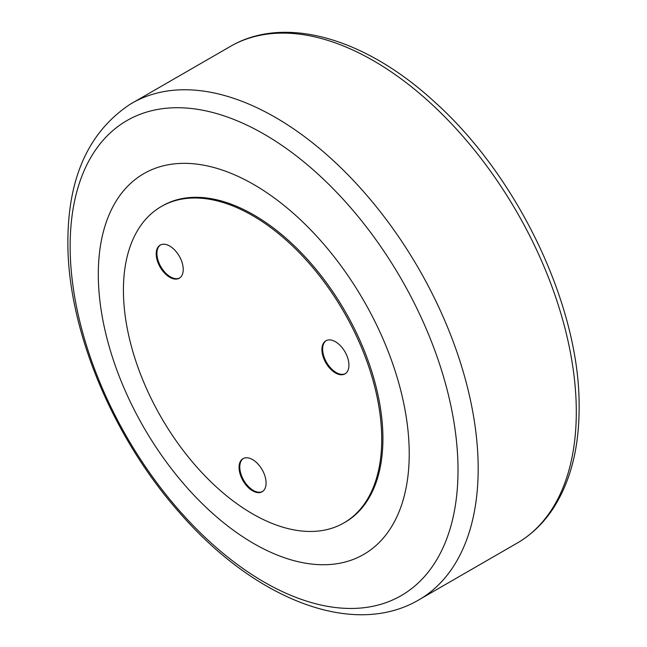 <?xml version="1.0" encoding="UTF-8"?>
<svg xmlns="http://www.w3.org/2000/svg" width="647" height="647" viewBox="0 0 647 647"><rect width="100%" height="100%" fill="white"/><g stroke="black" fill="none" stroke-linecap="round" stroke-linejoin="round"><path stroke-width="0.97" d="M409.227 453.798A219.859 126.933 -120 0 0 253.77 184.532A219.859 126.933 -120 0 0 98.304 274.288A219.859 126.933 60 0 0 253.77 543.553A219.859 126.933 60 0 0 409.227 453.798M382.919 438.609A182.648 105.453 -120 0 0 303.192 254.797A182.648 105.453 -120 0 0 162.446 205.859L161.249 206.555A182.648 105.453 -120 0 0 123.415 290.163A182.648 105.453 60 0 0 203.15 473.976A182.648 105.453 60 0 0 343.897 522.913L345.094 522.226A182.648 105.453 60 0 0 382.919 438.609M161.249 206.555A182.648 105.453 -120 0 1 301.995 255.484A182.648 105.453 -120 0 1 381.722 439.297A182.648 105.453 60 0 1 343.897 522.913M348.935 365.134A19.111 11.031 60 0 1 344.98 373.885A19.111 11.031 60 0 1 330.253 368.766A19.111 11.031 60 0 1 321.915 349.534A19.111 11.031 60 0 1 325.87 340.783A19.111 11.031 60 0 1 340.597 345.902A19.111 11.031 60 0 1 348.935 365.134M183.23 269.467A19.111 11.031 60 0 1 179.276 278.218A19.111 11.031 60 0 1 164.548 273.091A19.111 11.031 60 0 1 156.21 253.859A19.111 11.031 60 0 1 160.165 245.116A19.111 11.031 60 0 1 174.892 250.235A19.111 11.031 60 0 1 183.23 269.467M266.087 483.002A19.111 11.031 60 0 1 262.124 491.752A19.111 11.031 60 0 1 247.405 486.633A19.111 11.031 60 0 1 239.058 467.401A19.111 11.031 60 0 1 243.013 458.65A19.111 11.031 60 0 1 257.741 463.77A19.111 11.031 60 0 1 266.087 483.002M345.328 373.667A19.111 11.031 60 0 1 330.738 368.103A19.111 11.031 60 0 1 322.627 349.113A19.111 11.031 60 0 1 326.234 340.589M179.631 278A19.111 11.031 60 0 1 165.034 272.427A19.111 11.031 60 0 1 156.922 253.446A19.111 11.031 60 0 1 160.529 244.922M262.48 491.534A19.111 11.031 60 0 1 247.882 485.97A19.111 11.031 60 0 1 239.778 466.988A19.111 11.031 60 0 1 243.385 458.456M232.2 45.371L129.918 104.418A286.791 165.583 -120 0 1 275.379 117.398A286.791 165.583 -120 0 1 478.173 468.646A286.791 165.583 60 0 1 416.684 601.112L518.967 542.057C532.61 533.67 544.07 522.396 553.347 508.227C570.492 481.489 579.089 448.064 579.122 407.942C580.367 307.551 518.724 177.327 434.921 102.234C366.736 39.184 286.912 14.938 232.2 45.371A286.791 165.583 -120 0 1 373.505 60.745A286.791 165.583 -120 0 1 576.299 411.993A286.791 165.583 60 0 1 518.967 542.057M458.011 470.062A274.263 158.345 60 0 1 264.073 582.025A274.263 158.345 60 0 1 70.143 246.127A274.263 158.345 -120 0 1 264.073 134.155A274.263 158.345 -120 0 1 458.011 470.062M129.918 104.418C88.76 131.883 68.081 177.496 67.878 241.242C67.191 328.215 112.271 436.943 179.542 512.659C253.042 597.504 350.367 637.926 416.684 601.112"/></g></svg>
